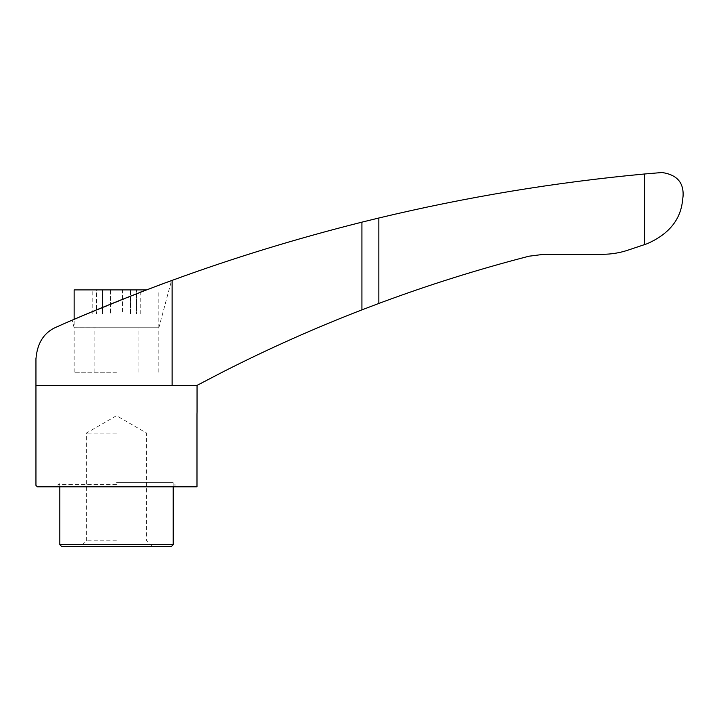 <?xml version="1.0" encoding="UTF-8"?>
<svg xmlns="http://www.w3.org/2000/svg" width="719" height="719" viewBox="0 0 719 719"><rect width="100%" height="100%" fill="white"/><g stroke="black" fill="none" stroke-linecap="round" stroke-linejoin="round"><path stroke-width="0.54" stroke-dasharray="3.6 2.7" d="M116.505 433.108L86.352 433.108L116.505 433.108M116.505 540.832L86.352 540.832L116.505 540.832M96.436 314.077L102.817 314.077L92.787 314.077L96.436 314.077L96.436 289.91L122.536 289.91L92.787 289.91L96.436 289.91L96.436 314.077M102.466 314.077L122.536 314.077L102.269 314.077L102.466 289.91L102.466 314.077M122.536 314.077L130.732 314.077L122.536 314.077L122.536 289.91L130.732 289.91L122.536 289.91L122.536 314.077M136.574 314.077L130.184 314.077L140.223 314.077L136.574 314.077L136.574 289.91L130.184 289.91L140.223 289.91L136.574 289.91L136.574 314.077M172.129 280.374L172.129 385.375L35.95 385.375L35.95 359.042C37.181 342.891 44.165 332.16 56.918 326.848C86.693 313.439 139.549 292.049 172.129 280.374C233.585 257.887 296.839 238.474 361.918 222.153L378.841 218.001C466.37 197.024 554.942 182.347 644.557 173.989L662.001 172.524C676.912 174.681 683.931 182.635 683.05 196.386L682.556 200.331C680.587 219.816 668.733 234.295 647.001 243.777L644.557 244.595L644.557 173.989M148.249 289.29L74.138 319.335L74.138 327.738L158.863 327.747L74.138 327.747L72.116 320.207M89.381 312.855L91.466 311.983M120.972 299.922L131.748 295.662M139.261 292.741L143.539 291.087M151.835 287.933L159.07 285.209M163.995 283.376L169.037 281.515M170.439 280.994L169.199 281.453M166.17 282.567L152.608 287.636M644.557 244.595L627.957 250.158C619.742 252.89 611.312 254.265 602.657 254.292L544.031 254.292L529.004 256.198C478.135 269.337 428.075 285.084 378.841 303.436L361.918 309.862C314.652 328.143 268.376 348.787 223.106 371.786L197.051 385.375L35.95 385.375L172.129 385.375M197.033 412.481L197.051 411.96M35.95 485.379L37.379 486.808L196.988 486.808L196.988 414.342M116.505 486.808L58.023 486.808L116.505 486.808M61.609 546.476L171.392 546.476M59.821 544.687L173.189 544.687M116.505 482.638L173.189 482.638L116.505 482.638M116.505 484.426L58.023 484.426L116.505 484.426M74.138 289.91L146.622 289.91M116.505 372.253L74.138 372.253L116.505 372.253M116.505 327.747L94.126 327.747L116.505 327.747M361.918 309.862L361.918 222.153M130.534 289.91L130.534 314.077L130.534 289.91M110.465 289.91L110.465 314.077L110.465 289.91M378.841 303.436L378.841 218.001M152.302 546.476L146.649 540.832L146.649 433.108L116.505 415.708L86.352 433.108L86.352 540.832L80.699 546.476M158.863 372.253L158.863 327.747L171.49 280.608M173.189 486.808L173.189 482.638L174.978 484.426L174.978 486.808M59.821 486.808L59.821 482.638L58.023 484.426L58.023 486.808M158.863 327.738L158.863 289.91M130.732 314.077L130.732 289.91L130.732 314.077M130.184 314.077L130.184 289.91L130.184 314.077M102.269 314.077L102.269 289.91L102.269 314.077M102.817 314.077L102.817 289.91L102.817 314.077M140.223 314.077L140.223 289.91M92.787 314.077L92.787 289.91M74.138 372.253L74.138 327.747M138.875 372.253L138.875 327.747M94.126 372.253L94.126 327.747"/><path stroke-width="1.08" d="M172.129 280.374C139.657 292.013 86.792 313.394 56.918 326.848C44.192 332.133 37.199 342.864 35.95 359.042L35.95 385.375L172.129 385.375L172.129 280.374C232.965 258.076 296.228 238.663 361.918 222.153L378.841 218.001C466.37 197.024 554.942 182.347 644.557 173.989L662.001 172.524C676.912 174.672 683.931 182.626 683.05 196.386L682.556 200.331C680.623 219.753 668.778 234.241 647.001 243.777L627.957 250.158C619.742 252.89 611.312 254.265 602.657 254.292L544.031 254.292L529.004 256.198C478.135 269.337 428.075 285.084 378.841 303.436L378.841 218.001M146.622 289.91L74.138 289.91L74.138 319.335L72.116 320.207L89.381 312.855M91.466 311.983L120.972 299.922M131.748 295.662L139.261 292.741M143.539 291.087L151.835 287.933M159.07 285.209L163.995 283.376M169.037 281.515L171.392 280.653M171.284 280.689L170.439 280.994M169.199 281.453L166.17 282.567M152.608 287.636L148.249 289.29M172.129 385.375L197.051 385.375L223.106 371.786C268.376 348.787 314.652 328.143 361.918 309.862L378.841 303.436M35.95 385.375L35.95 485.379L37.379 486.808L196.988 486.808L196.988 414.342C197.06 411.16 197.06 411.16 196.988 414.342L197.006 413.326M197.015 412.931L197.033 412.481M644.557 244.595L644.557 173.989M59.821 544.687L173.189 544.687L171.392 546.476L61.609 546.476L59.821 544.687L59.821 486.808M361.918 309.862L361.918 222.153M35.95 358.529L35.95 359.042M197.051 385.375L197.051 411.96M173.189 544.687L173.189 486.808"/></g></svg>
